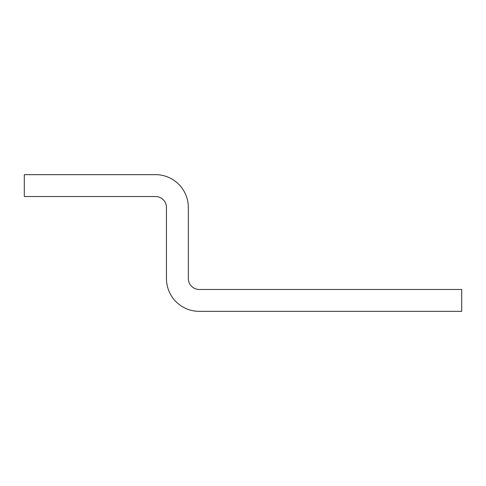 <?xml version="1.0" encoding="UTF-8"?>
<svg xmlns="http://www.w3.org/2000/svg" width="486" height="486" viewBox="0 0 486 486"><rect width="100%" height="100%" fill="white"/><g stroke="black" fill="none" stroke-linecap="round" stroke-linejoin="round"><path stroke-width="0.73" d="M24.3 196.526L24.3 174.656L155.52 174.656A32.805 32.805 0 0 1 188.325 207.461L188.325 278.539A10.935 10.935 0 0 0 199.26 289.474L461.7 289.474L461.7 311.344L199.26 311.344A32.805 32.805 0 0 1 166.455 278.539L166.455 207.461A10.935 10.935 0 0 0 155.52 196.526L24.3 196.526"/></g></svg>
